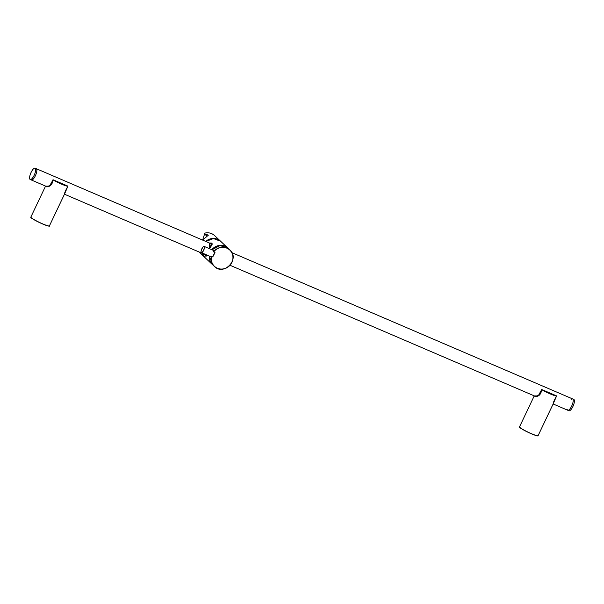 <?xml version="1.0" encoding="UTF-8"?>
<svg xmlns="http://www.w3.org/2000/svg" width="604" height="604" viewBox="0 0 604 604"><rect width="100%" height="100%" fill="white"/><g stroke="black" fill="none" stroke-linecap="round" stroke-linejoin="round"><path stroke-width="0.91" d="M541.637 389.693L538.194 395.907L534.374 395.922M556.541 396.058C554.253 400.127 553.128 402.74 553.181 403.887L556.548 396.043A10.276 1.133 -154.6 0 1 550.229 393.914A10.276 1.133 -154.6 0 1 541.622 389.633L556.488 395.854A10.14 1.117 -154.6 0 1 541.758 389.535L556.488 395.854M534.57 396.005L534.985 396.518L539.395 395.107M568.741 410.622A6.168 1.986 -66.8 0 0 568.938 410.758A6.168 1.986 -66.8 0 0 573.196 405.873A6.168 1.986 -66.8 0 0 573.8 399.425L572.607 398.912A6.168 1.986 113.2 0 1 572.003 405.359A6.168 1.986 113.2 0 1 567.745 410.244A6.168 1.986 -66.8 0 0 572.003 405.359A6.168 1.986 -66.8 0 0 572.607 398.912A6.168 1.986 -66.8 0 0 571.505 399.184M211.257 243.797L36.255 168.675A6.168 1.986 113.2 0 1 35.651 175.13A6.168 1.986 113.2 0 1 31.393 180.007A6.168 1.986 113.2 0 1 31.197 179.879M52.963 179.924L49.52 186.138L45.7 186.153M67.867 186.289C65.572 190.358 64.454 192.97 64.507 194.118L67.874 186.274A10.276 1.133 -154.6 0 1 61.555 184.144A10.276 1.133 -154.6 0 1 52.941 179.864L67.814 186.085A10.14 1.117 -154.6 0 1 53.084 179.766L67.814 186.085M45.896 186.236L46.312 186.749L50.721 185.337M35.259 168.297A6.168 1.986 113.2 0 1 34.315 174.949A6.168 1.986 113.2 0 1 30.2 179.494A6.168 1.986 113.2 0 1 30.804 173.046A6.168 1.986 113.2 0 1 35.062 168.169A6.168 1.986 113.2 0 1 35.259 168.297M35.062 168.169L36.255 168.675A6.168 1.986 113.2 0 1 36.451 168.81A6.168 1.986 113.2 0 1 35.508 175.454A6.168 1.986 113.2 0 1 31.393 180.007L47.271 186.825M567.179 409.255A6.168 1.986 -66.8 0 0 567.549 410.116A6.168 1.986 -66.8 0 0 567.745 410.244L553.143 403.978M212.97 250.192L213.778 251.83A11.166 10.502 -46.7 0 1 231.551 252.291A11.166 10.502 -46.7 0 1 223.707 268.825A11.166 10.502 -46.7 0 1 211.581 256.458L212.812 256.987L211.604 256.3L210.351 256.519M214.563 252.985L214.563 252.985A3.292 1.057 113.2 0 1 213.016 256.247L212.804 256.587A3.428 1.102 113.2 0 1 212.646 256.753M214.722 252.751L214.707 252.585A3.428 1.102 113.2 0 0 214.745 252.374M213.68 250.388L213.695 251.921L214.805 252.397L213.748 251.883M210.879 256.859L211.415 256.406A11.302 10.63 -46.7 0 0 214.352 266.402A11.302 10.63 -46.7 0 0 229.837 265.45A11.302 10.63 -46.7 0 0 229.845 249.935C240.317 258.829 223.873 276.315 214.352 266.402L212.548 264.703A11.302 10.63 -46.7 0 1 209.399 256.111A11.166 10.502 -46.7 0 0 209.384 256.164M211.619 256.338L212.804 256.587M228.048 248.244L219.909 245.526L212.027 249.784A11.302 10.63 -46.7 0 1 228.048 248.244L229.845 249.935A11.302 10.63 -46.7 0 0 213.642 251.717L214.707 252.585M206.704 255.635L205.934 256.39L204.816 254.45M209.429 243.012L209.414 248.667L212.215 244.205L211.989 243.14M204.922 254.495L205.919 256.141M204.93 254.503L205.851 256.058L206.764 254.979M209.324 248.629C212.767 244.409 212.865 242.566 209.618 243.095M210.177 243.337L209.143 248.546L211.279 244.748L211.098 243.699M206.5 254.873L205.707 255.356M205.896 255.205L206.485 254.865M207.021 236.315L204.167 233.514L207.021 236.315L204.681 233.718L202.619 240.09L208.395 235.137L204.665 233.937L207.066 236.285M204.227 233.287L204.62 233.944L204.227 233.287C208.169 232.208 211.619 232.963 214.563 235.56A11.302 10.63 133.3 0 0 204.227 233.287L204.167 233.514M531.361 433.649A10.276 1.133 -154.6 0 1 519.531 426.839L519.561 427.156C518.776 427.375 522.687 429.572 531.278 433.74C541.78 437.681 536.548 435.137 538.096 435.658A10.276 1.133 -154.6 0 1 531.361 433.649M537.877 435.771A10.14 1.117 -154.6 0 1 531.271 433.74A10.14 1.117 -154.6 0 1 519.583 427.081M64.507 194.111L49.422 225.888A10.276 1.133 -154.6 0 1 42.688 223.88A10.276 1.133 -154.6 0 1 30.857 217.07L30.887 217.387C30.102 217.606 34.005 219.803 42.597 223.971A10.14 1.117 -154.6 0 1 30.91 217.312M49.203 226.002A10.14 1.117 -154.6 0 1 42.597 223.971C53.107 227.912 47.867 225.368 49.422 225.888M213.053 256.474L212.812 256.987M215.009 252.351L214.767 252.865M203.646 246.485A3.428 1.102 113.2 0 1 204.152 246.402A3.428 1.102 113.2 0 1 203.812 249.988A3.428 1.102 113.2 0 1 201.449 252.698A3.428 1.102 113.2 0 1 201.343 252.631A3.428 1.102 113.2 0 1 201.162 252.276M214.556 252.683A3.428 1.102 113.2 0 1 212.774 256.436M201.275 252.457A3.292 1.057 113.2 0 1 202.672 247.361A3.292 1.057 113.2 0 1 204.092 248.689A3.292 1.057 113.2 0 1 201.275 252.457M205.149 257.742A11.302 10.63 -46.7 0 1 202.446 253.438L205.149 257.742L212.389 264.552A11.302 10.63 -46.7 0 1 209.226 256.043M220.641 241.275L213.401 238.512L205.888 241.494A11.302 10.63 -46.7 0 1 220.641 241.275L227.882 248.085A11.302 10.63 -46.7 0 1 227.965 248.168L227.882 248.085A11.302 10.63 -46.7 0 0 211.823 249.694M211.989 249.769A11.166 10.502 -46.7 0 1 219.328 245.602M220.588 241.222A11.302 10.63 133.3 0 0 220.536 241.17A11.302 10.63 133.3 0 0 205.745 241.434M202.355 253.401A11.302 10.63 133.3 0 0 205.035 257.636A11.302 10.63 133.3 0 0 205.096 257.689L199.071 252.019A11.302 10.63 133.3 0 1 199.01 251.959L199.071 252.019M214.714 235.696A11.302 10.63 133.3 0 0 214.563 235.56L220.679 241.313M534.246 395.862L519.531 426.839M553.189 403.887L538.096 435.658M541.75 389.527L541.562 389.663C541.101 397.311 534.623 396.692 534.985 396.511M572.607 398.912L231.898 252.661M535.944 396.594L230.018 265.269M206.364 255.114L64.462 194.209M45.564 186.092L30.857 217.07M53.076 179.758L52.888 179.894C52.427 187.542 45.949 186.923 46.304 186.742M30.2 179.494L31.393 180.007M568.938 410.758L567.745 410.244M213.824 250.554L204.152 246.402L202.936 247.021C201.041 250.539 200.498 252.404 201.306 252.608L211.053 256.821M212.548 264.703L209.392 256.111M214.594 252.902L212.963 256.338M211.793 243.057L209.603 243.087"/></g></svg>
